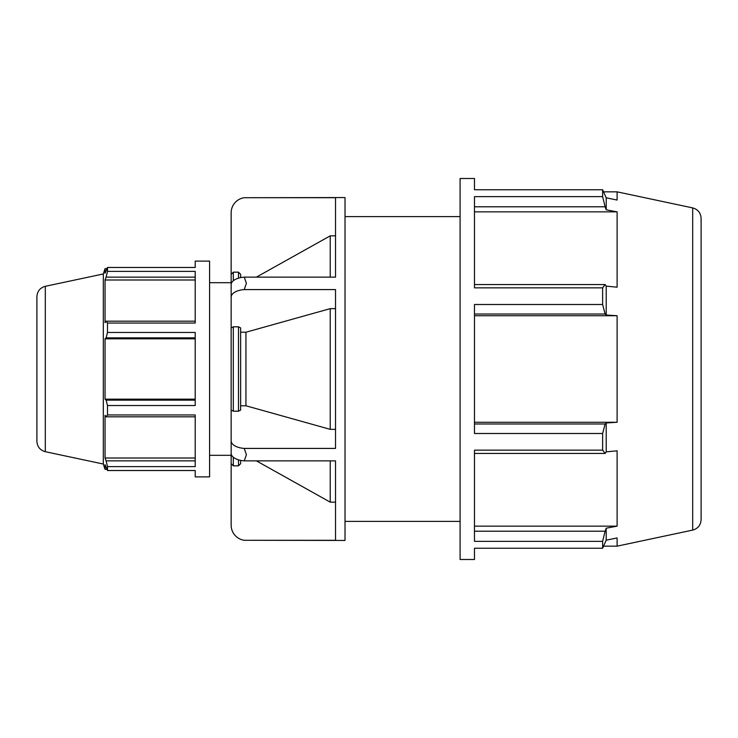 <?xml version="1.0" encoding="UTF-8"?>
<svg xmlns="http://www.w3.org/2000/svg" width="738" height="738" viewBox="0 0 738 738"><rect width="100%" height="100%" fill="white"/><g stroke="black" fill="none" stroke-linecap="round" stroke-linejoin="round"><path stroke-width="1.11" d="M45.313 286.298C40.073 287.783 37.269 291.242 36.9 296.685L36.9 441.315C37.269 446.758 40.073 450.217 45.313 451.702L45.313 286.298L103.32 273.964L105.045 268.66L105.045 273.309L107.499 267.479L195.21 267.479L195.21 261.114L209.592 261.114L209.592 476.886L195.21 476.886L195.21 470.521L107.499 470.521L105.045 464.691L105.045 469.34L106.89 469.34M195.21 460.872L106.097 460.872L107.499 466.619L195.21 466.619L195.21 414.95L107.499 414.95L106.097 416.822L195.21 416.822M195.21 321.178L106.097 321.178L107.499 323.05L195.21 323.05L195.21 271.381L107.499 271.381L106.097 277.128L195.21 277.128M195.21 400.144L106.097 400.144L107.499 405.531L195.21 405.531L195.21 332.469L107.499 332.469L106.097 337.856L195.21 337.856M195.21 399.175L105.045 399.175L105.045 338.825L106.097 337.856M106.097 400.144L105.045 399.175M195.21 338.825L105.045 338.825M106.097 321.178L105.045 322.672L105.045 279.997L106.097 277.128M195.21 279.997L105.045 279.997M474.479 548.242L474.479 559.496L460.088 559.496L460.088 178.504L474.479 178.504L474.479 189.758L602.632 189.758L602.632 196.649L474.479 196.649L474.479 287.866L602.632 287.866L602.632 304.499L474.479 304.499L474.479 433.501L602.632 433.501L602.632 450.134L474.479 450.134L474.479 541.351L602.632 541.351L602.632 548.242L474.479 548.242M692.687 207.904C697.927 209.389 700.731 212.858 701.1 218.291L701.1 519.709C700.731 525.142 697.927 528.611 692.687 530.096L692.687 207.904L617.106 191.843L617.106 200.044L606.212 197.83L602.632 189.758M474.479 206.788L605.114 206.788L602.632 196.649M474.479 211.861L617.106 211.861L617.106 287.193L606.212 286.132L605.114 284.554L474.479 284.554M605.114 206.788L606.212 209.804L617.106 211.861M602.632 287.866L605.114 284.554M244.25 540.29L335.522 540.29L335.522 460.872L244.25 460.872L246.391 454.719L244.25 448.418L335.522 448.418L335.522 289.582L244.25 289.582L246.391 283.281L244.25 277.128L335.522 277.128L335.522 197.71L244.25 197.71L345.015 197.553L345.015 540.447L244.25 540.29A15.24 15.24 0 0 1 231.151 525.207L231.151 463.667L233.309 465.835L238.485 465.835L240.643 463.667L240.643 460.392M256.409 460.872L330.227 502.154L335.522 502.154M244.25 448.418A15.24 7.62 180 0 1 231.151 440.872L231.151 453.335A15.24 7.62 0 0 0 244.25 460.872M240.643 405.78L245.939 405.78L330.227 429.35L335.522 429.35M238.485 411.186L240.643 410.107L240.643 327.893L238.485 326.814L233.309 326.814L231.151 327.893L231.151 410.107L233.309 411.186L238.485 411.186L238.485 326.814M231.151 410.107L231.151 440.872M244.25 277.128A15.24 7.62 180 0 0 231.151 284.665L231.151 297.128A15.24 7.62 0 0 1 244.25 289.582M231.151 297.128L231.151 327.893M335.522 308.65L330.227 308.65L245.939 332.22L240.643 332.22M240.643 277.608L240.643 274.333L238.485 272.165L233.309 272.165L231.151 274.333L231.151 212.793A15.24 15.24 0 0 1 244.25 197.71M335.522 235.846L330.227 235.846L256.409 277.128M330.227 235.846L330.227 277.128M330.227 308.65L330.227 429.35M330.227 460.872L330.227 502.154M231.151 422.56L231.151 463.667M231.151 274.333L231.151 315.44M209.592 282.691L231.151 282.691L231.151 455.309L209.592 455.309M245.939 332.22L245.939 405.78M103.32 273.964L103.32 464.036L105.045 469.34M606.212 197.83L606.212 209.804M606.212 286.132L606.212 315.034L617.106 315.726L617.106 422.274L606.212 422.966L606.212 451.868L617.106 450.807L617.106 526.139L606.212 528.196L606.212 540.17L617.106 537.956L617.106 546.157L692.687 530.096M195.21 458.003L105.045 458.003L105.045 415.328L106.097 416.822M106.097 460.872L105.045 458.003M107.499 267.479L107.499 271.381M107.499 323.05L107.499 332.469M107.499 405.531L107.499 414.95M107.499 466.619L107.499 470.521M606.212 540.17L602.632 548.242M602.632 541.351L605.114 531.212L474.479 531.212M474.479 453.446L605.114 453.446L602.632 450.134M602.632 433.501L605.114 423.99L474.479 423.99M474.479 314.01L605.114 314.01L602.632 304.499M606.212 528.196L605.114 531.212M474.479 526.139L617.106 526.139M605.114 453.446L606.212 451.868M606.212 422.966L605.114 423.99M474.479 422.274L617.106 422.274M474.479 315.726L617.106 315.726M605.114 314.01L606.212 315.034M345.015 216.603L460.088 216.603M233.309 280.763L233.309 272.165M233.309 411.186L233.309 326.814M233.309 465.835L233.309 457.237M238.485 272.165L238.485 278.152M238.485 459.848L238.485 465.835M106.89 268.66L105.045 268.66M603.712 191.843L617.106 191.843M45.313 451.702L103.32 464.036M603.712 546.157L617.106 546.157M345.015 521.397L460.088 521.397"/></g></svg>
